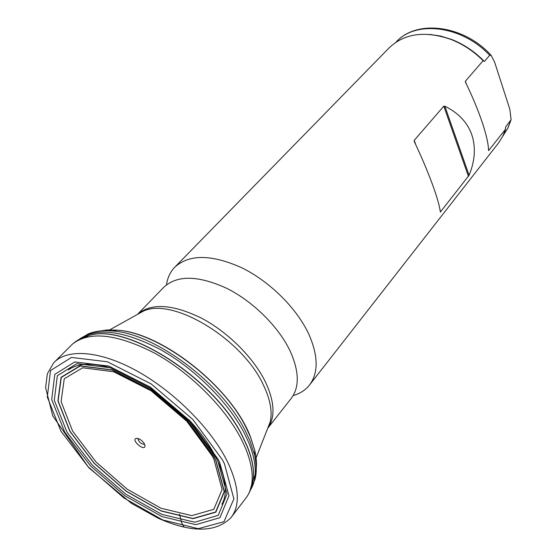 <?xml version="1.0" encoding="UTF-8"?>
<svg xmlns="http://www.w3.org/2000/svg" width="557" height="557" viewBox="0 0 557 557"><rect width="100%" height="100%" fill="white"/><g stroke="black" fill="none" stroke-linecap="round" stroke-linejoin="round"><path stroke-width="0.84" d="M440.385 212.029L469.085 175.281C475.017 160.792 475.929 147.313 471.821 134.843C467.469 122.449 458.481 112.911 444.855 106.22L443.79 106.171L414.206 140.364L414.317 141.569C421.447 156.726 427.393 170.741 432.162 183.608C436.813 196.294 439.543 205.721 440.343 211.897L440.35 211.918M488.58 150.439C488.398 143.873 486.261 134.439 482.153 122.136C477.934 109.687 472.392 96.403 465.527 82.29L465.401 81.19L483.135 60.678L484.367 61.493L489.694 55.324L491.163 55.373L494.644 62.203L509.829 109.235L511.096 119.727L505.728 126.787L505.22 130.268L502.567 136.604L498.348 143.205L309.525 385.005C305.48 390.102 300.028 393.618 293.17 395.567M166.487 284.801C167.504 277.741 170.268 271.872 174.773 267.186L389.225 47.784C404.584 33.253 425.242 30.503 451.184 39.519C463.048 44.226 473.701 51.279 483.135 60.678M505.568 129.161L488.614 150.599M174.773 267.186C189.303 254.02 211.723 254.257 242.03 267.889C270.284 281.807 297.32 308.891 309.135 334.889C318.332 356.292 318.465 372.995 309.525 385.005M429.551 34.402L440.601 36.052L451.769 39.512C463.967 44.358 474.829 51.683 484.367 61.493M144.291 443.644L144.973 445.454C145.447 452.862 129.419 438.846 136.82 438.331C139.703 438.749 142.195 440.517 144.291 443.644M137.899 438.491C138.728 442.098 140.984 444.068 144.667 444.409M179.451 514.09L181.679 522.884L183.866 526.769M489.694 55.324C462.066 25.538 415.898 20.01 396.271 41.879C416.928 19.063 463.953 25.135 491.163 55.373M502.964 135.811L507.706 128.382L510.769 120.375M221.874 504.182C232.046 487.312 219.117 451.685 188.941 419.783M109.2 367.432C91.028 362.489 77.416 363.331 68.358 369.952M267.249 429.426L270.236 421.816C272.526 411.574 270.249 399.299 263.391 384.998C242.532 339.074 172.907 297.076 143.539 311.036L136.395 315.004M138.199 313.716C151.95 302.827 173.039 304.303 201.474 318.151C228.022 332.132 253.637 357.768 265.417 381.935C274.448 401.339 275.402 416.518 268.286 427.463M268.175 427.692L291.241 398.38C299.562 387.254 299.255 371.616 290.329 351.46C278.939 327.098 253.344 301.602 226.79 288.352C198.306 275.339 177.363 274.914 163.96 287.085L137.99 313.856M465.401 81.19L466.334 83.947M488.552 149.659L488.837 150.487M444.855 106.22L469.085 175.281M468.479 176.437L443.79 106.171M414.206 140.364L415.912 144.973M440.134 210.455L440.664 211.883M213.874 459.198L222.125 489.464L213.818 509.307L191.789 515.629L161.029 508.256L127.247 489.227L96.076 462.025L72.619 431.097L61.075 401.548L64.25 378.788L82.666 367.773L113.67 371.763L151.156 390.847L186.706 421.189L212.133 455.814L213.874 459.198M215.698 460.319L224.22 491.566L215.629 512.015L192.903 518.49L161.196 510.86L126.397 491.253L94.286 463.25L70.078 431.397L58.102 400.936L61.284 377.423L80.208 365.991L112.18 370.064L150.912 389.761L187.681 421.134L213.944 456.921L215.698 460.319M215.858 460.34L224.422 491.678L215.817 512.182L193.035 518.685L161.258 511.048L126.383 491.392L94.189 463.327L69.917 431.403L57.9 400.859L61.075 377.284L80.034 365.817L112.089 369.89L150.926 389.635L187.793 421.092L214.125 456.97L215.858 460.34M217.843 461.168L227.019 493.878L218.281 515.336L194.762 522.215L161.857 514.403L125.694 494.129L92.26 465.102L66.944 432.023L54.287 400.288L57.357 375.69L76.873 363.624L110.119 367.731L150.543 388.229L188.962 420.974L216.381 458.334L217.843 461.168M219.583 462.108L228.983 495.702L219.973 517.683L195.813 524.68L162.059 516.631L124.998 495.834L90.728 466.091L64.758 432.19L51.71 399.648L54.781 374.374L74.749 361.932L108.866 366.102L150.418 387.15L189.93 420.827L218.1 459.24L219.583 462.108M224.457 463.786L233.877 498.947L223.949 521.707L198.264 528.69L162.728 519.946L123.898 497.965L88.076 466.738L60.943 431.209L47.303 397.092L50.527 370.544L71.505 357.427L107.424 361.792L151.232 383.982L192.896 419.518L222.535 460.019L224.457 463.786M228.085 462.971C239.343 487.493 240.29 505.749 230.925 517.738L230.925 517.738C215.663 532.771 191.406 532.931 158.146 518.205L131.389 503.305L88.807 467.748L52.769 415.884L45.611 387.714L47.338 373.768L53.723 362.788C67.007 348.508 99.153 350.464 135.664 370.287C172.134 390.088 208.75 426.063 225.85 458.557L228.085 462.971M79.4 339.255L88.925 335.509C82.826 337.055 77.284 339.958 72.306 344.233L72.326 344.212C89.252 330.809 116.671 333.775 154.588 353.11C190.097 372.626 225.049 407.459 241.341 439.201L245.846 448.893C253.999 469.621 254.333 485.593 246.855 496.816L246.835 496.837C250.406 491.337 252.551 485.453 253.261 479.208L250.817 489.143M88.925 335.509L89.057 335.474C127.567 322.997 215.287 379.568 242.699 436.848L247.176 446.526C252.161 458.864 254.194 469.711 253.275 479.069L253.261 479.208M77.43 340.571L89.245 335.391C127.734 322.914 215.385 379.435 242.768 436.667L247.231 446.303C252.224 458.648 254.257 469.509 253.338 478.867L249.78 491.274M78.558 339.77C95.755 327.043 122.916 330.238 160.047 349.35C194.797 368.609 228.774 402.641 244.655 433.75L248.882 442.878C256.833 462.944 257.39 478.602 250.539 489.861M90.074 333.225C96.452 330.914 104.068 330.176 112.925 331.011C155.535 333.671 222.723 384.163 245.721 431.696L249.926 440.789L254.514 454.818C256.526 463.487 256.812 471.131 255.378 477.76M78.335 339.909L88.18 333.922C95.163 331.178 103.414 330.21 112.932 331.011L117.242 330.155C158.752 332.696 223.928 381.629 246.243 427.867L250.497 437.148L254.786 450.425C257.724 463.494 256.791 474.035 252.001 482.042M86.286 337.138L88.459 335.565M98.498 331.255L107.285 329.932L117.242 330.155C162.365 332.606 232.68 388.779 250.511 437.008L254.786 450.425L254.514 454.818C256.561 464.023 256.721 472.245 254.995 479.48L250.455 490.076M451.769 39.512L451.184 39.519M503.256 135.435L507.907 128.068L511.096 119.727M137.475 314.406L109.736 329.841M267.701 428.27L256.102 457.819M414.185 141.193L414.324 141.575M230.925 517.738L246.855 496.816M53.723 362.788L72.326 344.212M253.275 479.069L251.284 487.967M89.057 335.474L80.507 338.642M80.187 338.83L78.44 340.028"/></g></svg>
